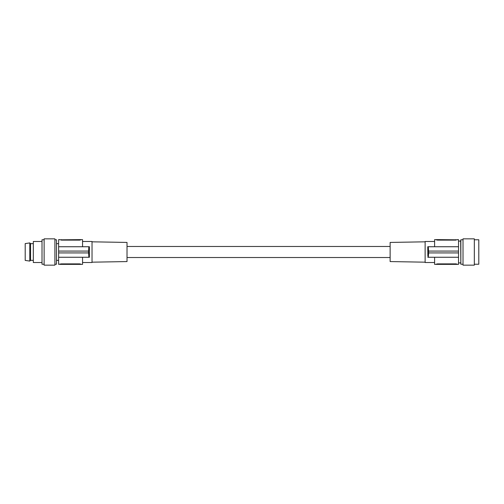 <?xml version="1.0" encoding="UTF-8"?>
<svg xmlns="http://www.w3.org/2000/svg" width="504" height="504" viewBox="0 0 504 504"><rect width="100%" height="100%" fill="white"/><g stroke="black" fill="none" stroke-linecap="round" stroke-linejoin="round"><path stroke-width="0.76" d="M61.249 239.633L61.249 240.118L79.663 240.118L80.98 239.633L59.932 239.816M455.912 239.633L455.912 240.118L437.491 240.118L436.174 239.816L437.491 240.118L437.491 239.633L457.223 239.816M457.223 239.633L458.539 239.633L458.539 246.739L434.599 246.739L434.599 239.633L437.491 239.633M428.299 246.739L428.564 251.08L458.539 251.08L458.539 246.739L427.764 246.739L427.858 256.234M458.539 251.08L458.539 264.367L434.599 264.367L434.599 257.261M428.633 251.08L428.633 252.92L458.539 252.92M89.391 257.242L89.391 246.739L88.855 246.739L88.591 251.08L58.615 251.08L58.615 239.633L59.932 239.633M427.764 257.261L428.299 257.261L428.633 252.92M474.327 264.235L478.8 264.235L478.8 239.765L474.327 239.765M474.327 252L474.327 238.846L463.012 238.846L463.012 265.154L474.327 265.154L474.327 252M458.539 241.082L460.681 241.082L460.845 264.235L460.845 239.765L463.012 239.765M428.003 250.4L427.972 249.53M428.299 257.261L458.539 257.261M127.021 257.525L390.134 257.525M127.021 246.475L390.134 246.475M434.599 262.527L425.124 262.527L425.124 241.473L434.599 241.473M457.223 264.184L455.912 263.882L457.223 264.367M436.174 264.184L437.491 263.882L436.174 264.367M455.912 264.367L455.912 263.882L437.491 263.882L437.491 264.367M80.98 239.816L79.663 240.118L79.663 239.633M80.98 239.633L82.555 239.633L82.555 246.739M425.124 241.819L390.134 242.43L390.134 261.57L425.124 262.181M92.03 262.181L127.021 261.57L127.021 242.43L92.03 241.819M82.555 241.473L92.03 241.473L92.03 262.527L82.555 262.527M88.855 246.739L58.615 246.739M59.932 264.184L61.249 263.882L58.615 264.367L58.615 251.08M59.932 264.367L61.249 264.367L61.249 263.882L79.663 263.882L80.98 264.184L79.663 263.882L79.663 264.367L82.555 264.367L82.555 257.261M61.249 264.367L79.663 264.367M89.391 257.261L58.615 257.261M88.855 257.261L88.528 251.08M88.528 252.92L58.615 252.92M89.391 246.739L89.296 247.766M89.151 253.6L89.183 254.47M58.615 260.354L56.486 260.354M58.615 243.646L56.486 243.646M54.905 239.765L56.486 239.765L56.486 264.235L54.905 264.235M54.905 238.846L54.905 265.154L44.119 265.154L44.119 238.846L54.905 238.846M44.119 239.765L42.015 239.765L42.015 264.235L44.119 264.235M42.015 241.473L33.327 241.473L33.327 262.527L42.015 262.527M33.327 260.354L30.53 260.354L30.53 243.646L29.805 242.922L29.805 261.078L25.2 260.417L25.2 243.583L29.805 242.922M33.327 243.646L30.53 243.646M463.012 264.235L460.845 264.235M460.681 262.918L458.539 262.918M460.681 241.082L460.845 239.765M30.53 260.354L29.805 261.078"/></g></svg>
